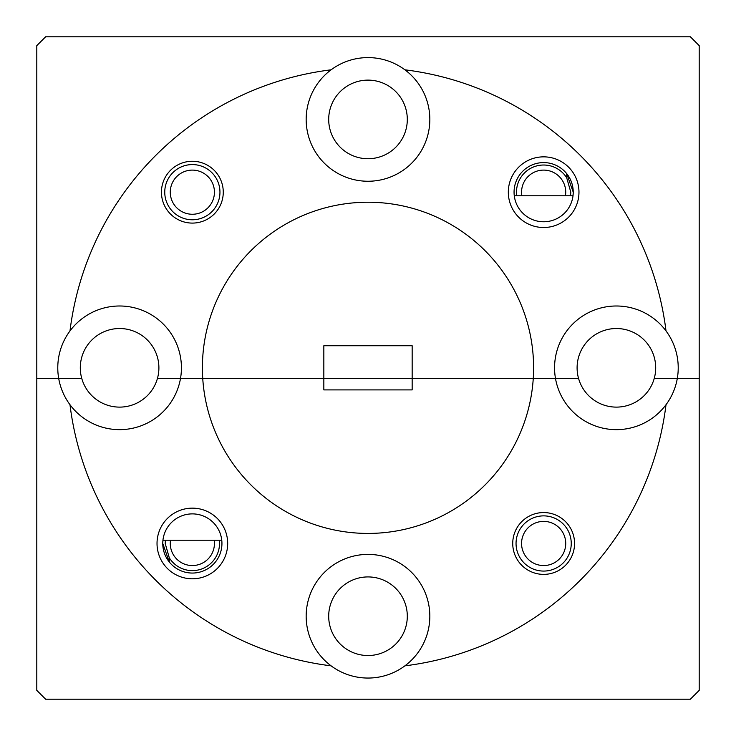 <?xml version="1.0" encoding="UTF-8"?>
<svg xmlns="http://www.w3.org/2000/svg" width="736" height="736" viewBox="0 0 736 736"><rect width="100%" height="100%" fill="white"/><g stroke="black" fill="none" stroke-linecap="round" stroke-linejoin="round"><path stroke-width="1.1" d="M219.319 540.224A27.158 27.158 0 0 1 169.28 557.787L165.195 543.472L165.388 540.224M157.026 543.472A35.328 35.328 0 0 0 192.354 578.8A35.328 35.328 0 0 0 227.682 543.472A35.328 35.328 0 0 0 192.354 508.144A35.328 35.328 0 0 0 157.026 543.472M221.766 540.224L162.95 540.224L162.766 543.472A29.587 29.587 0 0 0 192.354 573.059A29.587 29.587 0 0 0 221.941 543.472A29.587 29.587 0 0 0 192.354 513.884A29.587 29.587 0 0 0 162.766 543.472L169.28 561.991L169.28 557.787M512.734 543.472A30.912 30.912 0 0 0 543.646 574.384A30.912 30.912 0 0 0 574.558 543.472A30.912 30.912 0 0 0 543.646 512.56A30.912 30.912 0 0 0 512.734 543.472M404.892 665.841A61.824 61.824 0 0 0 368 554.401A61.824 61.824 0 0 0 331.108 665.841A61.824 61.824 0 0 0 404.892 665.841A300.288 300.288 0 0 0 666.016 404.708A61.824 61.824 0 0 0 677.276 378.598L654.194 378.598A39.302 39.302 0 0 1 578.606 378.598L412.16 378.598L412.16 389.905L323.84 389.905L323.84 378.598L157.394 378.598A39.302 39.302 0 0 1 81.806 378.598L36.8 378.598L36.8 690.368L45.632 699.2L690.368 699.2L699.2 690.368L699.2 378.598L677.276 378.598A61.824 61.824 0 0 0 596.97 309.129A61.824 61.824 0 0 0 602.177 427.993A61.824 61.824 0 0 0 666.016 404.708M407.302 616.225A39.302 39.302 0 0 1 368 655.528A39.302 39.302 0 0 1 328.698 616.225A39.302 39.302 0 0 1 368 576.923A39.302 39.302 0 0 1 407.302 616.225M69.984 404.708A61.824 61.824 0 0 0 181.424 367.825A61.824 61.824 0 0 0 69.984 330.933A61.824 61.824 0 0 0 58.724 378.598L81.806 378.598A39.302 39.302 0 0 1 119.6 328.523A39.302 39.302 0 0 1 157.394 378.598L202.75 378.598A165.6 165.6 0 0 0 368 533.425A165.6 165.6 0 0 0 533.6 367.825A165.6 165.6 0 0 0 368 202.225A165.6 165.6 0 0 0 202.75 378.598L412.16 378.598L323.84 378.598L323.84 345.745L412.16 345.745L412.16 378.598L578.606 378.598A39.302 39.302 0 0 1 616.4 328.523A39.302 39.302 0 0 1 654.194 378.598L699.2 378.598L699.2 45.632L690.368 36.8L45.632 36.8L36.8 45.632L36.8 378.598L58.724 378.598A61.824 61.824 0 0 0 69.984 404.708A300.288 300.288 0 0 0 331.108 665.841M192.354 170.099A22.08 22.08 0 0 0 170.274 192.179A22.08 22.08 0 0 0 192.354 214.259A22.08 22.08 0 0 0 214.434 192.179A22.08 22.08 0 0 0 192.354 170.099M192.354 219.779A27.6 27.6 0 0 1 164.754 192.179A27.6 27.6 0 0 1 192.354 164.579A27.6 27.6 0 0 1 219.954 192.179A27.6 27.6 0 0 1 192.354 219.779M543.646 521.392A22.08 22.08 0 0 0 521.566 543.472A22.08 22.08 0 0 0 543.646 565.552A22.08 22.08 0 0 0 565.726 543.472A22.08 22.08 0 0 0 543.646 521.392M543.646 571.072A27.6 27.6 0 0 1 516.046 543.472A27.6 27.6 0 0 1 543.646 515.872A27.6 27.6 0 0 1 571.246 543.472A27.6 27.6 0 0 1 543.646 571.072M170.513 540.224A22.08 22.08 0 0 0 192.354 565.552A22.08 22.08 0 0 0 214.194 540.224M565.432 195.776A22.08 22.08 0 0 0 543.646 170.099A22.08 22.08 0 0 0 521.861 195.776M516.727 195.776A27.158 27.158 0 0 1 566.72 177.854L570.805 192.179L570.566 195.776M508.318 192.179A35.328 35.328 0 0 0 543.646 227.507A35.328 35.328 0 0 0 578.974 192.179A35.328 35.328 0 0 0 543.646 156.851A35.328 35.328 0 0 0 508.318 192.179M514.28 195.776L573.013 195.776L573.234 192.179A29.587 29.587 0 0 0 543.646 162.592A29.587 29.587 0 0 0 514.059 192.179A29.587 29.587 0 0 0 543.646 221.766A29.587 29.587 0 0 0 573.234 192.179L566.72 173.659L566.72 177.854M161.442 192.179A30.912 30.912 0 0 0 192.354 223.091A30.912 30.912 0 0 0 223.266 192.179A30.912 30.912 0 0 0 192.354 161.267A30.912 30.912 0 0 0 161.442 192.179M331.108 69.81A61.824 61.824 0 0 0 368 181.249A61.824 61.824 0 0 0 404.892 69.81A61.824 61.824 0 0 0 331.108 69.81A300.288 300.288 0 0 0 69.984 330.933M407.302 119.425A39.302 39.302 0 0 1 368 158.728A39.302 39.302 0 0 1 328.698 119.425A39.302 39.302 0 0 1 368 80.123A39.302 39.302 0 0 1 407.302 119.425M666.016 330.933A300.288 300.288 0 0 0 404.892 69.81"/></g></svg>
